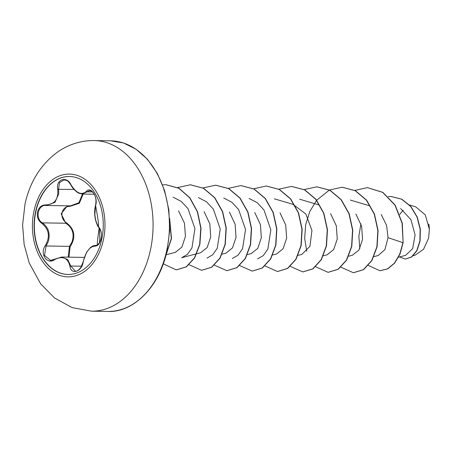 <?xml version="1.0" encoding="UTF-8"?>
<svg xmlns="http://www.w3.org/2000/svg" width="452" height="452" viewBox="0 0 452 452"><rect width="100%" height="100%" fill="white"/><g stroke="black" fill="none" stroke-linecap="round" stroke-linejoin="round"><path stroke-width="0.68" d="M68.003 274.466A48.991 34.584 90.9 0 1 35.894 211.406A48.991 34.584 90.9 0 1 69.585 176.495M101.694 239.554A48.991 34.584 90.9 0 1 67.89 274.466A48.991 34.584 90.9 0 1 35.663 211.4A48.991 34.584 90.9 0 1 69.467 176.495A48.991 34.584 90.9 0 1 101.694 239.554M95.621 205.474C93.937 214.367 95.106 221.734 99.129 227.582C101.242 230.283 101.875 234.096 101.022 239.029C99.745 243.747 97.756 246.103 95.056 246.091C89.626 246.589 85.688 251.787 83.247 261.685C82.055 271.725 70.958 275.426 69.93 266.143C67.806 257.781 62.698 255.606 54.624 259.617C47.053 265.239 39.369 253.504 45.386 245.543C50.308 236.695 49.132 229.317 41.872 223.418C38.183 220.7 36.725 216.875 37.499 211.948C38.838 207.219 41.652 204.875 45.934 204.903C54.579 204.451 58.511 199.259 57.732 189.32C55.686 179.229 66.789 175.545 71.049 184.885C76.405 193.315 81.513 195.49 86.372 191.416C90.694 185.732 98.395 197.456 95.621 205.474A0.638 0.345 -164.9 0 1 95.541 205.236L94.83 215.079L95.892 221.203C97.163 225.045 101.35 236.232 95.541 205.236C96.327 201.298 96.033 197.925 94.654 195.123C94.242 193.88 93.231 192.58 91.626 191.224L89.705 190.58L82.258 194.027L78.704 193.14L77.343 192.36C74.077 189.772 71.941 187.326 70.924 185.026L71.049 184.885M83.208 193.97L79.326 203.281L69.868 206.383C65.89 206.349 63.291 208.417 62.077 212.593C61.427 216.954 62.828 220.316 66.291 222.672C74.823 229.175 76.1 237.227 70.133 246.837L69.467 246.363L71.941 242.086C74.608 234.017 72.557 227.735 65.789 223.237L61.173 213.785L67.252 206.044M64.116 179.845L59.534 182.597L58.568 189.185L58.726 193.868L54.952 202.36L46.24 205.462C38.024 204.214 34.838 218.7 42.426 222.859C48.533 227.384 50.471 233.667 48.234 241.701L46.098 245.984L44.505 255.414L50.624 260.437L53.703 259.781M70.331 205.869L78.891 202.778L82.433 194.247M70.133 246.837L68.97 257.165M429.4 229.294A24.346 17.182 -89.1 0 0 428.773 224.079M403.308 210.372A24.346 17.182 -89.1 0 0 399.766 214.491M415.004 255.233L423.513 249.334L428.637 238.102L429.383 229.266L425.253 214.802L415.75 206.858L409.54 205.01M398.54 257.205L405.597 255.363L412.665 248.594L415.106 234.944L410.93 219.666L400.658 208.564M373.968 256.606L378.177 255.504L384.923 249.64L388.048 237.662L386.618 225.503L381.222 214.502M352.492 255.188L358.995 249.984L362.538 239.368L361.634 226.22L355.893 214.078M327.186 254.764L333.672 249.583L337.254 238.978L336.311 225.802L330.621 213.694M301.885 254.363L309.908 246.34L311.959 230.48L305.857 214.033L293.128 204.417M272.754 254.973L276.584 253.973L283.082 248.736L286.653 238.153L285.715 225.011L280.02 212.892M251.278 253.538L257.787 248.357L261.329 237.741L260.437 224.661L254.747 212.502M222.152 254.154L225.977 253.154L232.492 247.899L236.04 237.345L235.119 224.209L229.396 212.061M200.671 252.719L207.174 247.549L210.722 236.95L209.824 223.842L204.129 211.666M166.477 254.662L175.376 252.34L181.907 247.041L185.45 236.362L184.444 223.107L178.529 210.898M173.122 197.185L181.303 201.451L188.021 208.7L194.936 228.616L191.964 247.843L187.444 254.357L181.721 257.702L196.609 253.809M198.439 197.597L206.592 201.846L213.355 209.146L220.237 229.028L217.254 248.289L212.728 254.781L207.027 258.109M223.746 198.01L231.887 202.276L238.599 209.536L245.543 229.435L242.571 248.662L238.046 255.182L232.328 258.516M249.046 198.445L257.211 202.677L263.951 209.948L270.844 229.836L267.866 249.092L263.318 255.566L257.629 258.9M388.048 237.662L402.93 242.662L399.715 254.25L394.319 263.256L387.443 268.895L379.9 270.725L368.216 265.386M359.82 248.589L358.854 236.306L360.922 223.802M388.257 196.609L391.008 196.49L401.67 199.225L410.698 206.524L417.055 217.096L420.14 229.215L419.885 241.001L416.71 250.707L411.484 256.985L405.314 259.069L399.517 256.951M403.144 242.667L402.269 223.118L395.144 205.095L382.878 192.377L367.442 187.636L382.663 192.377L394.929 205.089L402.054 223.113L403.144 242.667L399.924 254.256L394.534 263.256L387.658 268.895L380.008 270.731M391.116 196.49L401.884 199.23L410.913 206.524L417.269 217.101L420.354 229.22L420.094 241.001L416.925 250.707L411.693 256.99L405.416 259.069M367.442 187.636L354.718 190.45M340.932 267.2L353.374 272.737L363.368 269.663L371.708 260.555L376.883 246.803L377.861 230.492L374.262 214.107L366.38 200.134L355.187 190.699L342.136 187.224L329.519 189.993M329.412 190.043L316.699 200.225M316.592 200.355L309.727 211.649L305.659 224.813L304.676 238.492L306.755 251.272M315.524 266.691L328.073 272.33L338.068 269.251L346.407 260.143L351.583 246.391L352.56 230.085L348.955 213.7L341.079 199.727L329.881 190.286L316.835 186.817L304.219 189.586M290.325 266.381L302.772 271.918L312.767 268.844L321.106 259.736L326.276 245.984L327.259 229.672L323.655 213.287L315.773 199.315L304.58 189.88L291.529 186.41L278.912 189.173M265.019 265.974L277.471 271.511L287.461 268.437L295.8 259.329L300.976 245.572L301.953 229.266L298.348 212.881L290.472 198.908L279.274 189.473L266.228 186.004L253.612 188.767M239.718 265.567L252.165 271.104L262.16 268.025L270.499 258.917L275.675 245.165L276.652 228.859L273.048 212.474L265.166 198.496L253.973 189.06L240.922 185.591L228.311 188.36M214.417 265.154L226.864 270.697L236.859 267.618L245.199 258.51L250.368 244.758L251.346 228.446L247.747 212.061L239.865 198.089L228.667 188.653L215.621 185.184L203.004 187.953M189.111 264.748L201.564 270.285L211.559 267.211L219.892 258.103L225.068 244.346L226.045 228.04L222.44 211.655L214.564 197.682L203.366 188.241L190.315 184.778L177.602 187.591M163.291 263.827L176.257 269.878L186.167 266.855L194.467 257.9L199.677 244.346L200.784 228.226L197.394 211.937L189.772 197.919L178.828 188.258L165.952 184.727L162.607 184.885M165.986 255.131L171.285 238.515L169.681 219.282M353.481 272.737L363.583 269.663L371.923 260.555L377.092 246.803L378.075 230.497L374.471 214.112L366.595 200.14L355.396 190.699L342.243 187.23M328.18 272.33L338.277 269.256L346.616 260.149L351.792 246.397L352.769 230.085L349.17 213.7L341.288 199.727L330.096 190.292L316.937 186.823M302.874 271.923L312.976 268.85L321.315 259.742L326.491 245.984L327.468 229.678L323.864 213.293L315.988 199.321L304.789 189.88L291.636 186.41M277.573 271.511L287.675 268.437L296.015 259.329L301.185 245.577L302.168 229.271L298.563 212.886L290.681 198.908L279.489 189.473L266.33 186.004M252.272 271.104L262.369 268.03L270.708 258.923L275.884 245.17L276.861 228.859L273.257 212.474L265.38 198.501L254.182 189.066L241.029 185.597M226.972 270.697L237.068 267.624L245.408 258.516L250.583 244.758L251.561 228.452L247.956 212.067L240.074 198.095L228.881 188.653L215.723 185.184M201.665 270.29L211.768 267.211L220.107 258.103L225.277 244.351L226.254 228.04L222.65 211.655L214.773 197.682L203.575 188.247L190.422 184.778M176.365 269.878L186.382 266.861L194.676 257.9L199.886 244.351L200.999 228.226L197.603 211.943L189.981 197.919L179.043 188.258L166.059 184.732M165.827 255.73L171.5 238.481L169.636 218.384M69.868 206.383A0.638 0.288 93.8 0 0 69.676 205.863M66.291 222.672L65.789 223.237L42.426 222.859L41.872 223.418M68.167 257.154L69.467 246.363L46.098 245.984L45.386 245.543M54.624 259.617L54.652 259.222L61.528 257.064L67.721 259.55L70.772 266.03L75.354 271.149C76.586 271.579 78.388 270.409 80.744 267.635L83.247 261.685M96.225 245.532L95.202 245.515L96.909 245.34C97.27 242.345 101.045 250.939 99.203 228.023C101.112 230.955 101.773 234.147 101.186 237.605C100.655 240.362 100.05 242.165 99.361 243.012C98.18 242.99 95.536 253.12 99.203 228.023C97.423 226.689 92.694 216.254 95.541 205.236M69.93 266.143A0.638 0.305 -9 0 1 70.772 266.03L81.597 266.205M95.056 246.091A0.638 0.542 -84 0 1 95.626 245.543L96.078 245.549M99.129 227.582A0.638 0.492 138.7 0 0 99.203 228.023M92.507 191.93L87.095 191.84A0.638 0.486 -138.4 0 1 86.372 191.416M71.083 185.015L70.924 185.026C67.173 179.67 67.421 180.862 64.088 179.845L64.088 179.845M73.998 189.433L57.732 189.32M46.24 205.462A0.638 0.333 -86 0 1 46.228 205.462A0.638 0.333 -86 0 1 45.934 204.903M34.053 210.711A51.398 36.279 90.9 0 1 79.512 176.252A51.398 36.279 90.9 0 1 103.322 240.244A51.398 36.279 90.9 0 1 57.867 274.703A51.398 36.279 90.9 0 1 34.053 210.711M94.236 140.561A85.321 60.229 90.9 0 1 150.352 250.38A85.321 60.229 90.9 0 1 91.479 311.174L107.836 311.439A85.321 60.229 -89.1 0 0 166.709 250.645A85.321 60.229 -89.1 0 0 110.593 140.826L94.236 140.561C87.479 140.459 80.863 141.47 74.382 143.6C68.128 145.668 62.263 148.68 56.782 152.629C40.527 164.907 29.939 181.975 25.029 203.835L22.6 224.943L24.125 244.43L29.21 262.979L40.618 283.799L54.511 297.958L72.094 307.626L91.479 311.174M70.326 205.869L46.895 205.496M110.593 140.826L123.486 142.99L135.984 149.154L147.527 159.392L157.33 173.461L164.635 190.687L168.867 210.073L169.709 230.441L167.093 250.549C159.093 288.67 132.001 312.812 107.836 311.439M369.041 205.615L350.26 200.05M352.492 255.199L348.667 256.199M327.191 254.787L323.361 255.787M318.434 204.796L299.653 199.23M301.891 254.38L298.06 255.38M293.133 204.389L274.353 198.823M251.284 253.561L247.453 254.566M200.677 252.747L196.846 253.747M413.218 255.713L415.009 255.244M94.219 194.236L82.258 194.044M84.241 257.408L61.743 257.047M95.225 245.521C94.084 245.346 92.507 245.995 90.49 247.47L86.609 252.216L83.106 261.731M45.855 205.451L46.844 205.49M61.528 257.069L50.624 260.437"/></g></svg>
